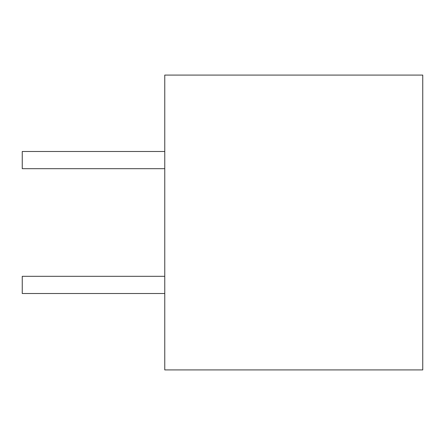 <?xml version="1.0" encoding="UTF-8"?>
<svg xmlns="http://www.w3.org/2000/svg" width="445" height="445" viewBox="0 0 445 445"><rect width="100%" height="100%" fill="white"/><g stroke="black" fill="none" stroke-linecap="round" stroke-linejoin="round"><path stroke-width="0.67" d="M164.761 369.923L164.761 75.077L422.75 75.077L422.75 369.923L164.761 369.923M164.761 151.489L22.25 151.489L22.25 168.688L164.761 168.688M164.761 276.312L22.25 276.312L22.25 293.511L164.761 293.511"/></g></svg>
